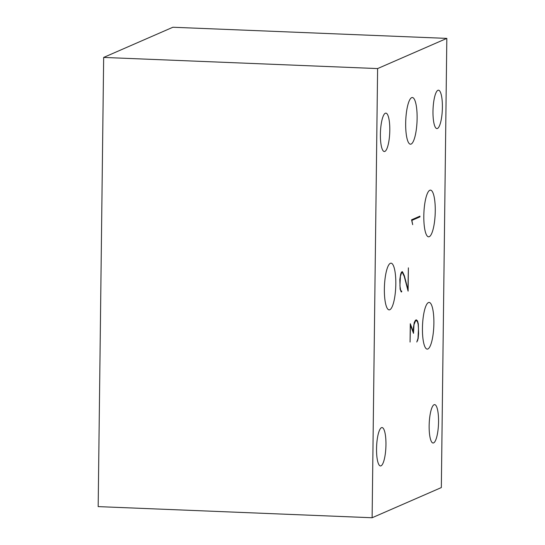 <?xml version="1.0" encoding="UTF-8"?>
<svg xmlns="http://www.w3.org/2000/svg" width="545" height="545" viewBox="0 0 545 545"><rect width="100%" height="100%" fill="white"/><g stroke="black" fill="none" stroke-linecap="round" stroke-linejoin="round"><path stroke-width="0.82" d="M434.086 404.724A19.218 4.653 -87.7 0 1 434.631 404.615A19.218 4.653 -87.7 0 1 438.534 422.879A19.218 4.653 -87.7 0 1 433.622 442.901A19.218 4.653 -87.7 0 1 433.071 443.01A19.218 4.653 -87.7 0 1 429.167 424.746A19.218 4.653 -87.7 0 1 434.086 404.724M385.329 113.237A19.218 4.653 -87.7 0 1 385.874 113.128A19.218 4.653 -87.7 0 1 389.777 131.393A19.218 4.653 -87.7 0 1 384.859 151.415A19.218 4.653 -87.7 0 1 384.314 151.524A19.218 4.653 -87.7 0 1 380.41 133.259A19.218 4.653 -87.7 0 1 385.329 113.237M381.486 427.661A19.218 4.653 -87.7 0 1 382.031 427.553A19.218 4.653 -87.7 0 1 385.935 445.817A19.218 4.653 -87.7 0 1 381.016 465.839A19.218 4.653 -87.7 0 1 380.471 465.948A19.218 4.653 -87.7 0 1 376.568 447.683A19.218 4.653 -87.7 0 1 381.486 427.661M437.928 90.3A19.218 4.653 -87.7 0 1 438.473 90.191A19.218 4.653 -87.7 0 1 442.377 108.455A19.218 4.653 -87.7 0 1 437.458 128.477A19.218 4.653 -87.7 0 1 436.913 128.586A19.218 4.653 -87.7 0 1 433.009 110.322A19.218 4.653 -87.7 0 1 437.928 90.3M429.821 190.259A23.36 5.654 -87.7 0 1 430.489 190.13A23.36 5.654 -87.7 0 1 435.237 212.339A23.36 5.654 -87.7 0 1 429.256 236.687A23.36 5.654 -87.7 0 1 428.588 236.816A23.36 5.654 -87.7 0 1 423.84 214.607A23.36 5.654 -87.7 0 1 429.821 190.259M411.679 97.644A23.36 5.654 -87.7 0 1 412.34 97.514A23.36 5.654 -87.7 0 1 417.089 119.723A23.36 5.654 -87.7 0 1 411.107 144.071A23.36 5.654 -87.7 0 1 410.446 144.2A23.36 5.654 -87.7 0 1 405.698 121.991A23.36 5.654 -87.7 0 1 411.679 97.644M390.377 263.31A23.36 5.654 -87.7 0 1 391.044 263.174A23.36 5.654 -87.7 0 1 395.786 285.389A23.36 5.654 -87.7 0 1 389.811 309.73A23.36 5.654 -87.7 0 1 389.144 309.867A23.36 5.654 -87.7 0 1 384.395 287.658A23.36 5.654 -87.7 0 1 390.377 263.31M428.452 302.557A23.36 5.654 -87.7 0 1 429.113 302.421A23.36 5.654 -87.7 0 1 433.861 324.629A23.36 5.654 -87.7 0 1 427.88 348.977A23.36 5.654 -87.7 0 1 427.219 349.113A23.36 5.654 -87.7 0 1 422.47 326.905A23.36 5.654 -87.7 0 1 428.452 302.557M103.666 57.429L172.881 27.25L446.825 38.388L377.61 68.575L103.666 57.429L98.175 506.612L372.119 517.75L441.334 487.571L446.825 38.388M412.688 224.676L411.564 219.812L419.95 216.154L419.943 216.883L411.856 220.405L412.688 224.676M418.431 216.815L419.943 216.883M404.22 276.295L402.326 272.432L401.583 272.759L400.418 276.315L399.921 285.771L400.616 290.042L401.358 291.268L401.733 291.105L401.304 291.991L400.105 289.218L399.819 279.442L400.704 274.053L401.549 272.023L402.387 271.655L404.336 275.681L407.946 289.49L408.382 267.84L408.103 291.139L404.22 276.295M401.393 272.398L402.326 272.432M400.827 291.248L401.358 291.268M401.175 291.786L401.726 291.807M402.646 272.95L403.177 272.977M403.947 275.661L404.336 275.681M417.988 338.445L418.485 328.894L418.165 324.377L417.436 321.639L416.298 320.583L415.535 320.916L413.989 324.67L413.498 333.342L410.453 325.113L410.065 342.062L410.29 323.71L413.335 331.939L413.382 327.797L414.289 322.374L415.522 320.201L416.346 319.84L417.538 320.951L418.322 323.962L418.594 333.608L418.138 338.731L416.796 342.022L417.988 338.445M415.324 320.542L416.298 320.583M415.127 320.896L415.535 320.916M412.974 331.925L413.335 331.939M416.659 320.916L417.538 320.951M417.361 340.645L417.702 340.659M377.61 68.575L372.119 517.75"/></g></svg>
